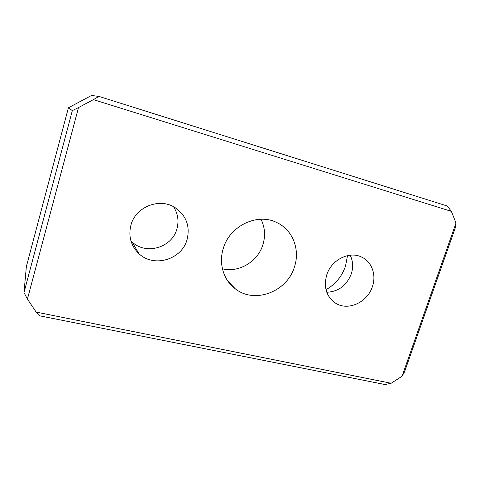 <?xml version="1.0" encoding="UTF-8"?>
<svg xmlns="http://www.w3.org/2000/svg" width="480" height="480" viewBox="0 0 480 480"><rect width="100%" height="100%" fill="white"/><g stroke="black" fill="none" stroke-linecap="round" stroke-linejoin="round"><path stroke-width="0.72" d="M130.914 225.198C135.504 206.862 159.498 197.424 174.876 207.492C186.216 215.382 190.29 226.044 187.098 239.484C181.962 259.5 153.906 268.104 138.948 253.686C130.908 245.874 128.226 236.376 130.914 225.198M173.526 206.724C177.948 213.588 179.076 220.974 176.91 228.888C172.176 247.548 146.004 255.432 132.048 241.914L130.902 240.81M372.402 286.602C367.536 302.304 348.168 311.262 335.712 303.258C326.436 296.808 323.436 287.382 326.712 274.986C331.254 259.914 349.206 250.806 361.548 257.04C371.838 261.612 376.566 274.884 372.402 286.602M326.766 292.26C338.424 291.678 346.596 285.576 351.27 273.948C353.382 267.294 353.016 261.042 350.172 255.204M325.992 289.71C335.37 284.376 341.868 276.534 345.498 266.178L347.514 255.624M294.486 266.79C287.364 291.588 254.832 304.242 235.422 288.918C223.704 280.434 218.478 263.778 223.23 248.67C229.536 225.834 257.532 212.544 276.882 222.6C292.74 229.89 300.288 249.624 294.486 266.79M222.432 268.824C239.082 272.958 257.97 261.504 262.95 244.548C265.584 235.704 264.936 227.274 261 219.246M451.38 211.368L447.312 206.022L98.952 96.42L93.396 99.63L451.38 211.368L456 223.044L402.042 376.236L404.496 371.964L455.61 226.932L456 223.044M98.952 96.42L91.56 95.46L68.406 107.778L72.336 110.616L24 292.542L27.42 299.1L78.516 107.568L72.336 110.616M78.516 107.568L93.396 99.63M24 292.542L26.352 266.64L68.406 107.778M36.162 312.102L39.636 315.816L384.978 384.54L391.146 383.268L36.162 312.102L27.42 299.1M402.042 376.236L391.146 383.268M332.748 301.092L335.712 303.258M227.766 280.986L235.422 288.918M132.048 241.914L138.948 253.686"/></g></svg>
